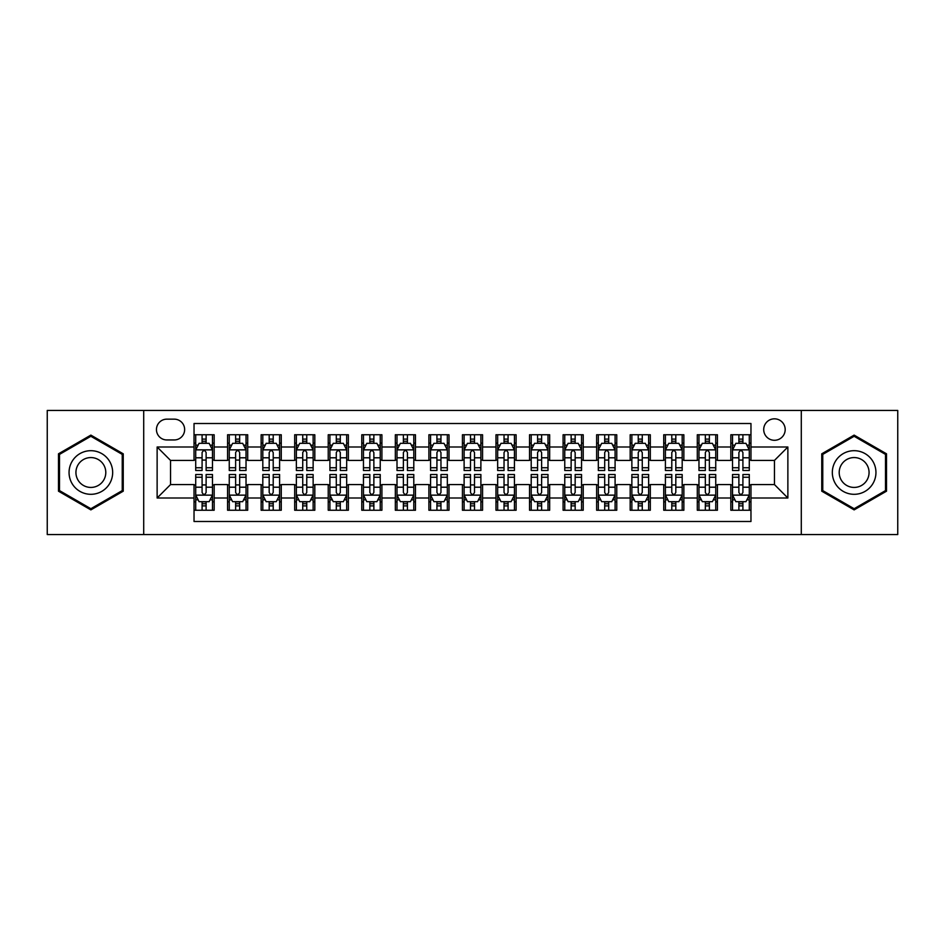 <?xml version="1.0" encoding="UTF-8"?>
<svg xmlns="http://www.w3.org/2000/svg" width="945" height="945" viewBox="0 0 945 945"><rect width="100%" height="100%" fill="white"/><g stroke="black" fill="none" stroke-linecap="round" stroke-linejoin="round"><path stroke-width="1.42" d="M774.451 418.824A10.738 10.738 0 0 0 763.714 429.55A10.738 10.738 0 0 0 774.451 440.287A10.738 10.738 0 0 0 785.189 429.55A10.738 10.738 0 0 0 774.451 418.824M801.289 534.563L897.75 534.563L897.75 410.437L801.289 410.437L801.289 534.563L143.711 534.563L143.711 410.437L47.25 410.437L47.25 534.563L143.711 534.563M750.968 434.759L730.839 434.759L730.839 446.997L717.42 446.997L717.42 460.428L730.839 460.428L730.839 446.997M717.42 446.997L717.42 434.759L697.292 434.759L697.292 446.997L683.861 446.997L683.861 460.428L697.292 460.428L697.292 446.997M683.861 446.997L683.861 434.759L663.733 434.759L663.733 446.997L650.314 446.997L650.314 460.428L663.733 460.428L663.733 446.997M650.314 446.997L650.314 434.759L630.185 434.759L630.185 446.997L616.766 446.997L616.766 460.428L630.185 460.428L630.185 446.997M616.766 446.997L616.766 434.759L596.638 434.759L596.638 446.997L583.219 446.997L583.219 460.428L596.638 460.428L596.638 446.997M583.219 446.997L583.219 434.759L563.09 434.759L563.09 446.997L549.671 446.997L549.671 460.428L563.09 460.428L563.09 446.997M549.671 446.997L549.671 434.759L529.531 434.759L529.531 446.997L516.112 446.997L516.112 460.428L529.531 460.428L529.531 446.997M516.112 446.997L516.112 434.759L495.983 434.759L495.983 446.997L482.564 446.997L482.564 460.428L495.983 460.428L495.983 446.997M482.564 446.997L482.564 434.759L462.436 434.759L462.436 446.997L449.017 446.997L449.017 460.428L462.436 460.428L462.436 446.997M449.017 446.997L449.017 434.759L428.888 434.759L428.888 446.997L415.469 446.997L415.469 460.428L428.888 460.428L428.888 446.997M415.469 446.997L415.469 434.759L395.329 434.759L395.329 446.997L381.91 446.997L381.91 460.428L395.329 460.428L395.329 446.997M381.91 446.997L381.91 434.759L361.781 434.759L361.781 446.997L348.362 446.997L348.362 460.428L361.781 460.428L361.781 446.997M348.362 446.997L348.362 434.759L328.234 434.759L328.234 446.997L314.815 446.997L314.815 460.428L328.234 460.428L328.234 446.997M314.815 446.997L314.815 434.759L294.686 434.759L294.686 446.997L281.267 446.997L281.267 460.428L294.686 460.428L294.686 446.997M281.267 446.997L281.267 434.759L261.139 434.759L261.139 446.997L247.708 446.997L247.708 460.428L261.139 460.428L261.139 446.997M247.708 446.997L247.708 434.759L227.58 434.759L227.58 460.428L214.161 460.428L214.161 434.759L194.032 434.759M194.032 510.241L214.161 510.241L214.161 484.572L227.58 484.572L227.58 510.241L247.708 510.241L247.708 484.572L261.139 484.572L261.139 498.003L247.708 498.003M261.139 498.003L261.139 510.241L281.267 510.241L281.267 484.572L294.686 484.572L294.686 498.003L281.267 498.003M294.686 498.003L294.686 510.241L314.815 510.241L314.815 484.572L328.234 484.572L328.234 498.003L314.815 498.003M328.234 498.003L328.234 510.241L348.362 510.241L348.362 484.572L361.781 484.572L361.781 498.003L348.362 498.003M361.781 498.003L361.781 510.241L381.91 510.241L381.91 484.572L395.329 484.572L395.329 498.003L381.91 498.003M395.329 498.003L395.329 510.241L415.469 510.241L415.469 484.572L428.888 484.572L428.888 498.003L415.469 498.003M428.888 498.003L428.888 510.241L449.017 510.241L449.017 484.572L462.436 484.572L462.436 498.003L449.017 498.003M462.436 498.003L462.436 510.241L482.564 510.241L482.564 484.572L495.983 484.572L495.983 498.003L482.564 498.003M495.983 498.003L495.983 510.241L516.112 510.241L516.112 484.572L529.531 484.572L529.531 498.003L516.112 498.003M529.531 498.003L529.531 510.241L549.671 510.241L549.671 484.572L563.09 484.572L563.09 498.003L549.671 498.003M563.09 498.003L563.09 510.241L583.219 510.241L583.219 484.572L596.638 484.572L596.638 498.003L583.219 498.003M596.638 498.003L596.638 510.241L616.766 510.241L616.766 484.572L630.185 484.572L630.185 498.003L616.766 498.003M630.185 498.003L630.185 510.241L650.314 510.241L650.314 484.572L663.733 484.572L663.733 498.003L650.314 498.003M663.733 498.003L663.733 510.241L683.861 510.241L683.861 484.572L697.292 484.572L697.292 498.003L683.861 498.003M697.292 498.003L697.292 510.241L717.42 510.241L717.42 484.572L730.839 484.572L730.839 498.003L717.42 498.003M166.852 439.957L174.234 439.957A10.395 10.395 0 0 0 184.641 429.55A10.395 10.395 0 0 0 174.234 419.155L166.852 419.155A10.395 10.395 0 0 0 156.457 429.55A10.395 10.395 0 0 0 166.852 439.957M801.289 410.437L143.711 410.437M750.968 446.997L750.968 423.514L194.032 423.514L194.032 460.428L170.549 460.428L170.549 484.572L194.032 484.572L194.032 521.486L750.968 521.486L750.968 484.572L774.451 484.572L774.451 460.428L750.968 460.428L750.968 446.997L787.87 446.997L787.87 498.003L750.968 498.003M194.032 498.003L157.13 498.003L157.13 446.997L194.032 446.997M730.839 498.003L730.839 510.241L750.968 510.241M194.032 443.146L195.709 443.146M202.088 443.146L206.116 443.146M212.483 443.146L214.161 443.146M194.032 460.085L195.709 460.085M202.088 460.085L206.116 460.085M212.483 460.085L214.161 460.085M194.032 484.915L195.709 484.915M202.088 484.915L206.116 484.915M212.483 484.915L214.161 484.915M194.032 501.854L195.709 501.854M202.088 501.854L206.116 501.854M212.483 501.854L214.161 501.854M227.58 460.085L229.257 460.085M235.636 460.085L239.664 460.085M246.031 460.085L247.708 460.085M227.58 443.146L229.257 443.146M235.636 443.146L239.664 443.146M246.031 443.146L247.708 443.146M227.58 484.915L229.257 484.915M235.636 484.915L239.664 484.915M246.031 484.915L247.708 484.915M227.58 501.854L229.257 501.854M235.636 501.854L239.664 501.854M246.031 501.854L247.708 501.854M261.139 484.915L262.816 484.915M269.183 484.915L273.211 484.915M279.59 484.915L281.267 484.915M261.139 501.854L262.816 501.854M269.183 501.854L273.211 501.854M279.59 501.854L281.267 501.854M261.139 443.146L262.816 443.146M269.183 443.146L273.211 443.146M279.59 443.146L281.267 443.146M261.139 460.085L262.816 460.085M269.183 460.085L273.211 460.085M279.59 460.085L281.267 460.085M294.686 484.915L296.364 484.915M302.731 484.915L306.759 484.915M313.138 484.915L314.815 484.915M294.686 501.854L296.364 501.854M302.731 501.854L306.759 501.854M313.138 501.854L314.815 501.854M294.686 443.146L296.364 443.146M302.731 443.146L306.759 443.146M313.138 443.146L314.815 443.146M294.686 460.085L296.364 460.085M302.731 460.085L306.759 460.085M313.138 460.085L314.815 460.085M328.234 484.915L329.911 484.915M336.29 484.915L340.306 484.915M346.685 484.915L348.362 484.915M328.234 501.854L329.911 501.854M336.29 501.854L340.306 501.854M346.685 501.854L348.362 501.854M328.234 443.146L329.911 443.146M336.29 443.146L340.306 443.146M346.685 443.146L348.362 443.146M328.234 460.085L329.911 460.085M336.29 460.085L340.306 460.085M346.685 460.085L348.362 460.085M361.781 484.915L363.459 484.915M369.838 484.915L373.866 484.915M380.233 484.915L381.91 484.915M361.781 501.854L363.459 501.854M369.838 501.854L373.866 501.854M380.233 501.854L381.91 501.854M361.781 443.146L363.459 443.146M369.838 443.146L373.866 443.146M380.233 443.146L381.91 443.146M361.781 460.085L363.459 460.085M369.838 460.085L373.866 460.085M380.233 460.085L381.91 460.085M395.329 484.915L397.006 484.915M403.385 484.915L407.413 484.915M413.792 484.915L415.469 484.915M395.329 501.854L397.006 501.854M403.385 501.854L407.413 501.854M413.792 501.854L415.469 501.854M395.329 443.146L397.006 443.146M403.385 443.146L407.413 443.146M413.792 443.146L415.469 443.146M395.329 460.085L397.006 460.085M403.385 460.085L407.413 460.085M413.792 460.085L415.469 460.085M428.888 484.915L430.566 484.915M436.933 484.915L440.961 484.915M447.339 484.915L449.017 484.915M428.888 501.854L430.566 501.854M436.933 501.854L440.961 501.854M447.339 501.854L449.017 501.854M428.888 443.146L430.566 443.146M436.933 443.146L440.961 443.146M447.339 443.146L449.017 443.146M428.888 460.085L430.566 460.085M436.933 460.085L440.961 460.085M447.339 460.085L449.017 460.085M462.436 484.915L464.113 484.915M470.492 484.915L474.508 484.915M480.887 484.915L482.564 484.915M462.436 501.854L464.113 501.854M470.492 501.854L474.508 501.854M480.887 501.854L482.564 501.854M462.436 443.146L464.113 443.146M470.492 443.146L474.508 443.146M480.887 443.146L482.564 443.146M462.436 460.085L464.113 460.085M470.492 460.085L474.508 460.085M480.887 460.085L482.564 460.085M495.983 484.915L497.661 484.915M504.039 484.915L508.067 484.915M514.434 484.915L516.112 484.915M495.983 501.854L497.661 501.854M504.039 501.854L508.067 501.854M514.434 501.854L516.112 501.854M495.983 443.146L497.661 443.146M504.039 443.146L508.067 443.146M514.434 443.146L516.112 443.146M495.983 460.085L497.661 460.085M504.039 460.085L508.067 460.085M514.434 460.085L516.112 460.085M529.531 484.915L531.208 484.915M537.587 484.915L541.615 484.915M547.994 484.915L549.671 484.915M529.531 501.854L531.208 501.854M537.587 501.854L541.615 501.854M547.994 501.854L549.671 501.854M529.531 443.146L531.208 443.146M537.587 443.146L541.615 443.146M547.994 443.146L549.671 443.146M529.531 460.085L531.208 460.085M537.587 460.085L541.615 460.085M547.994 460.085L549.671 460.085M563.09 484.915L564.767 484.915M571.134 484.915L575.162 484.915M581.541 484.915L583.219 484.915M563.09 501.854L564.767 501.854M571.134 501.854L575.162 501.854M581.541 501.854L583.219 501.854M563.09 443.146L564.767 443.146M571.134 443.146L575.162 443.146M581.541 443.146L583.219 443.146M563.09 460.085L564.767 460.085M571.134 460.085L575.162 460.085M581.541 460.085L583.219 460.085M596.638 484.915L598.315 484.915M604.694 484.915L608.71 484.915M615.089 484.915L616.766 484.915M596.638 501.854L598.315 501.854M604.694 501.854L608.71 501.854M615.089 501.854L616.766 501.854M596.638 443.146L598.315 443.146M604.694 443.146L608.71 443.146M615.089 443.146L616.766 443.146M596.638 460.085L598.315 460.085M604.694 460.085L608.71 460.085M615.089 460.085L616.766 460.085M630.185 484.915L631.862 484.915M638.241 484.915L642.269 484.915M648.636 484.915L650.314 484.915M630.185 501.854L631.862 501.854M638.241 501.854L642.269 501.854M648.636 501.854L650.314 501.854M630.185 443.146L631.862 443.146M638.241 443.146L642.269 443.146M648.636 443.146L650.314 443.146M630.185 460.085L631.862 460.085M638.241 460.085L642.269 460.085M648.636 460.085L650.314 460.085M663.733 484.915L665.41 484.915M671.789 484.915L675.817 484.915M682.184 484.915L683.861 484.915M663.733 501.854L665.41 501.854M671.789 501.854L675.817 501.854M682.184 501.854L683.861 501.854M663.733 443.146L665.41 443.146M671.789 443.146L675.817 443.146M682.184 443.146L683.861 443.146M663.733 460.085L665.41 460.085M671.789 460.085L675.817 460.085M682.184 460.085L683.861 460.085M697.292 484.915L698.969 484.915M705.336 484.915L709.364 484.915M715.743 484.915L717.42 484.915M697.292 501.854L698.969 501.854M705.336 501.854L709.364 501.854M715.743 501.854L717.42 501.854M697.292 443.146L698.969 443.146M705.336 443.146L709.364 443.146M715.743 443.146L717.42 443.146M697.292 460.085L698.969 460.085M705.336 460.085L709.364 460.085M715.743 460.085L717.42 460.085M730.839 484.915L732.517 484.915M738.884 484.915L742.912 484.915M749.29 484.915L750.968 484.915M730.839 501.854L732.517 501.854M738.884 501.854L742.912 501.854M749.29 501.854L750.968 501.854M730.839 443.146L732.517 443.146M738.884 443.146L742.912 443.146M749.29 443.146L750.968 443.146M730.839 460.085L732.517 460.085M738.884 460.085L742.912 460.085M749.29 460.085L750.968 460.085M170.549 460.428L157.13 446.997M170.549 484.572L157.13 498.003M787.87 446.997L774.451 460.428M787.87 498.003L774.451 484.572M90.862 509.887L123.24 491.187L123.24 453.813L90.862 435.113L58.484 453.813L58.484 491.187L90.862 509.887M886.516 453.813L854.138 435.113L821.76 453.813L821.76 491.187L854.138 509.887L886.516 491.187L886.516 453.813M206.116 439.118L202.088 439.118M212.483 467.751L206.116 467.751L206.116 470.492L212.483 470.492L212.483 450.021L209.128 443.311L199.064 443.311L195.709 450.021L195.709 470.492L202.088 470.492L202.088 467.751L195.709 467.751M195.709 450.021L195.709 434.759M212.483 450.021L212.483 434.759M202.088 443.311L202.088 434.759M206.116 434.759L206.116 443.311M206.116 467.751L206.116 452.537C204.77 449.95 203.423 449.95 202.088 452.537L202.088 467.751M202.088 505.882L206.116 505.882M195.709 477.249L202.088 477.249L202.088 474.508L195.709 474.508L195.709 494.979L199.064 501.689L209.128 501.689L212.483 494.979L212.483 474.508L206.116 474.508L206.116 477.249L212.483 477.249M212.483 494.979L212.483 510.241M195.709 494.979L195.709 510.241M206.116 501.689L206.116 510.241M202.088 510.241L202.088 501.689M202.088 477.249L202.088 492.463C203.423 495.05 204.77 495.05 206.116 492.463L206.116 477.249M90.862 450.694A21.806 21.806 0 0 0 69.056 472.5A21.806 21.806 0 0 0 90.862 494.306A21.806 21.806 0 0 0 112.668 472.5A21.806 21.806 0 0 0 90.862 450.694M90.862 457.569A14.931 14.931 0 0 0 75.931 472.5A14.931 14.931 0 0 0 90.862 487.431A14.931 14.931 0 0 0 105.793 472.5A14.931 14.931 0 0 0 90.862 457.569M122.236 490.609L90.862 508.717L59.5 490.609L59.5 454.391L90.862 436.283L122.236 454.391L122.236 490.609M835.25 461.597A21.806 21.806 0 0 0 843.235 491.388A21.806 21.806 0 0 0 873.026 483.403A21.806 21.806 0 0 0 865.041 453.612A21.806 21.806 0 0 0 835.25 461.597M841.204 465.034A14.931 14.931 0 0 0 846.673 485.435A14.931 14.931 0 0 0 867.061 479.965A14.931 14.931 0 0 0 861.604 459.565A14.931 14.931 0 0 0 841.204 465.034M885.5 454.391L885.5 490.609L854.138 508.717L822.764 490.609L822.764 454.391L854.138 436.283L885.5 454.391M239.664 439.118L235.636 439.118M246.031 467.751L239.664 467.751L239.664 470.492L246.031 470.492L246.031 450.021L242.676 443.311L232.612 443.311L229.257 450.021L229.257 470.492L235.636 470.492L235.636 467.751L229.257 467.751M229.257 450.021L229.257 434.759M246.031 450.021L246.031 434.759M235.636 443.311L235.636 434.759M239.664 434.759L239.664 443.311M239.664 467.751L239.664 452.537C238.317 449.95 236.982 449.95 235.636 452.537L235.636 467.751M273.211 439.118L269.183 439.118M279.59 467.751L273.211 467.751L273.211 470.492L279.59 470.492L279.59 450.021L276.235 443.311L266.171 443.311L262.816 450.021L262.816 470.492L269.183 470.492L269.183 467.751L262.816 467.751M262.816 450.021L262.816 434.759M279.59 450.021L279.59 434.759M269.183 443.311L269.183 434.759M273.211 434.759L273.211 443.311M273.211 467.751L273.211 452.537C271.876 449.95 270.53 449.95 269.183 452.537L269.183 467.751M306.759 439.118L302.731 439.118M313.138 467.751L306.759 467.751L306.759 470.492L313.138 470.492L313.138 450.021L309.783 443.311L299.719 443.311L296.364 450.021L296.364 470.492L302.731 470.492L302.731 467.751L296.364 467.751M296.364 450.021L296.364 434.759M313.138 450.021L313.138 434.759M302.731 443.311L302.731 434.759M306.759 434.759L306.759 443.311M306.759 467.751L306.759 452.537C305.424 449.95 304.077 449.95 302.731 452.537L302.731 467.751M340.306 439.118L336.29 439.118M346.685 467.751L340.306 467.751L340.306 470.492L346.685 470.492L346.685 450.021L343.33 443.311L333.266 443.311L329.911 450.021L329.911 470.492L336.29 470.492L336.29 467.751L329.911 467.751M329.911 450.021L329.911 434.759M346.685 450.021L346.685 434.759M336.29 443.311L336.29 434.759M340.306 434.759L340.306 443.311M340.306 467.751L340.306 452.537C338.971 449.95 337.625 449.95 336.29 452.537L336.29 467.751M235.636 505.882L239.664 505.882M229.257 477.249L235.636 477.249L235.636 474.508L229.257 474.508L229.257 494.979L232.612 501.689L242.676 501.689L246.031 494.979L246.031 474.508L239.664 474.508L239.664 477.249L246.031 477.249M246.031 494.979L246.031 510.241M229.257 494.979L229.257 510.241M239.664 501.689L239.664 510.241M235.636 510.241L235.636 501.689M235.636 477.249L235.636 492.463C236.971 495.05 238.317 495.05 239.664 492.463L239.664 477.249M269.183 505.882L273.211 505.882M262.816 477.249L269.183 477.249L269.183 474.508L262.816 474.508L262.816 494.979L266.171 501.689L276.235 501.689L279.59 494.979L279.59 474.508L273.211 474.508L273.211 477.249L279.59 477.249M279.59 494.979L279.59 510.241M262.816 494.979L262.816 510.241M273.211 501.689L273.211 510.241M269.183 510.241L269.183 501.689M269.183 477.249L269.183 492.463C270.53 495.05 271.865 495.05 273.211 492.463L273.211 477.249M302.731 505.882L306.759 505.882M296.364 477.249L302.731 477.249L302.731 474.508L296.364 474.508L296.364 494.979L299.719 501.689L309.783 501.689L313.138 494.979L313.138 474.508L306.759 474.508L306.759 477.249L313.138 477.249M313.138 494.979L313.138 510.241M296.364 494.979L296.364 510.241M306.759 501.689L306.759 510.241M302.731 510.241L302.731 501.689M302.731 477.249L302.731 492.463C304.077 495.05 305.412 495.05 306.759 492.463L306.759 477.249M336.29 505.882L340.306 505.882M329.911 477.249L336.29 477.249L336.29 474.508L329.911 474.508L329.911 494.979L333.266 501.689L343.33 501.689L346.685 494.979L346.685 474.508L340.306 474.508L340.306 477.249L346.685 477.249M346.685 494.979L346.685 510.241M329.911 494.979L329.911 510.241M340.306 501.689L340.306 510.241M336.29 510.241L336.29 501.689M336.29 477.249L336.29 492.463C337.625 495.05 338.971 495.05 340.306 492.463L340.306 477.249M373.866 439.118L369.838 439.118M380.233 467.751L373.866 467.751L373.866 470.492L380.233 470.492L380.233 450.021L376.878 443.311L366.814 443.311L363.459 450.021L363.459 470.492L369.838 470.492L369.838 467.751L363.459 467.751M363.459 450.021L363.459 434.759M380.233 450.021L380.233 434.759M369.838 443.311L369.838 434.759M373.866 434.759L373.866 443.311M373.866 467.751L373.866 452.537C372.519 449.95 371.184 449.95 369.838 452.537L369.838 467.751M369.838 505.882L373.866 505.882M363.459 477.249L369.838 477.249L369.838 474.508L363.459 474.508L363.459 494.979L366.814 501.689L376.878 501.689L380.233 494.979L380.233 474.508L373.866 474.508L373.866 477.249L380.233 477.249M380.233 494.979L380.233 510.241M363.459 494.979L363.459 510.241M373.866 501.689L373.866 510.241M369.838 510.241L369.838 501.689M369.838 477.249L369.838 492.463C371.172 495.05 372.519 495.05 373.866 492.463L373.866 477.249M407.413 439.118L403.385 439.118M413.792 467.751L407.413 467.751L407.413 470.492L413.792 470.492L413.792 450.021L410.437 443.311L400.361 443.311L397.006 450.021L397.006 470.492L403.385 470.492L403.385 467.751L397.006 467.751M397.006 450.021L397.006 434.759M413.792 450.021L413.792 434.759M403.385 443.311L403.385 434.759M407.413 434.759L407.413 443.311M407.413 467.751L407.413 452.537C406.066 449.95 404.732 449.95 403.385 452.537L403.385 467.751M403.385 505.882L407.413 505.882M397.006 477.249L403.385 477.249L403.385 474.508L397.006 474.508L397.006 494.979L400.361 501.689L410.437 501.689L413.792 494.979L413.792 474.508L407.413 474.508L407.413 477.249L413.792 477.249M413.792 494.979L413.792 510.241M397.006 494.979L397.006 510.241M407.413 501.689L407.413 510.241M403.385 510.241L403.385 501.689M403.385 477.249L403.385 492.463C404.732 495.05 406.066 495.05 407.413 492.463L407.413 477.249M440.961 439.118L436.933 439.118M447.339 467.751L440.961 467.751L440.961 470.492L447.339 470.492L447.339 450.021L443.985 443.311L433.92 443.311L430.566 450.021L430.566 470.492L436.933 470.492L436.933 467.751L430.566 467.751M430.566 450.021L430.566 434.759M447.339 450.021L447.339 434.759M436.933 443.311L436.933 434.759M440.961 434.759L440.961 443.311M440.961 467.751L440.961 452.537C439.626 449.95 438.279 449.95 436.933 452.537L436.933 467.751M436.933 505.882L440.961 505.882M430.566 477.249L436.933 477.249L436.933 474.508L430.566 474.508L430.566 494.979L433.92 501.689L443.985 501.689L447.339 494.979L447.339 474.508L440.961 474.508L440.961 477.249L447.339 477.249M447.339 494.979L447.339 510.241M430.566 494.979L430.566 510.241M440.961 501.689L440.961 510.241M436.933 510.241L436.933 501.689M436.933 477.249L436.933 492.463C438.279 495.05 439.614 495.05 440.961 492.463L440.961 477.249M474.508 439.118L470.492 439.118M480.887 467.751L474.508 467.751L474.508 470.492L480.887 470.492L480.887 450.021L477.532 443.311L467.468 443.311L464.113 450.021L464.113 470.492L470.492 470.492L470.492 467.751L464.113 467.751M464.113 450.021L464.113 434.759M480.887 450.021L480.887 434.759M470.492 443.311L470.492 434.759M474.508 434.759L474.508 443.311M474.508 467.751L474.508 452.537C473.173 449.95 471.827 449.95 470.492 452.537L470.492 467.751M470.492 505.882L474.508 505.882M464.113 477.249L470.492 477.249L470.492 474.508L464.113 474.508L464.113 494.979L467.468 501.689L477.532 501.689L480.887 494.979L480.887 474.508L474.508 474.508L474.508 477.249L480.887 477.249M480.887 494.979L480.887 510.241M464.113 494.979L464.113 510.241M474.508 501.689L474.508 510.241M470.492 510.241L470.492 501.689M470.492 477.249L470.492 492.463C471.827 495.05 473.173 495.05 474.508 492.463L474.508 477.249M508.067 439.118L504.039 439.118M514.434 467.751L508.067 467.751L508.067 470.492L514.434 470.492L514.434 450.021L511.08 443.311L501.015 443.311L497.661 450.021L497.661 470.492L504.039 470.492L504.039 467.751L497.661 467.751M497.661 450.021L497.661 434.759M514.434 450.021L514.434 434.759M504.039 443.311L504.039 434.759M508.067 434.759L508.067 443.311M508.067 467.751L508.067 452.537C506.721 449.95 505.386 449.95 504.039 452.537L504.039 467.751M504.039 505.882L508.067 505.882M497.661 477.249L504.039 477.249L504.039 474.508L497.661 474.508L497.661 494.979L501.015 501.689L511.08 501.689L514.434 494.979L514.434 474.508L508.067 474.508L508.067 477.249L514.434 477.249M514.434 494.979L514.434 510.241M497.661 494.979L497.661 510.241M508.067 501.689L508.067 510.241M504.039 510.241L504.039 501.689M504.039 477.249L504.039 492.463C505.374 495.05 506.721 495.05 508.067 492.463L508.067 477.249M541.615 439.118L537.587 439.118M547.994 467.751L541.615 467.751L541.615 470.492L547.994 470.492L547.994 450.021L544.639 443.311L534.563 443.311L531.208 450.021L531.208 470.492L537.587 470.492L537.587 467.751L531.208 467.751M531.208 450.021L531.208 434.759M547.994 450.021L547.994 434.759M537.587 443.311L537.587 434.759M541.615 434.759L541.615 443.311M541.615 467.751L541.615 452.537C540.268 449.95 538.933 449.95 537.587 452.537L537.587 467.751M537.587 505.882L541.615 505.882M531.208 477.249L537.587 477.249L537.587 474.508L531.208 474.508L531.208 494.979L534.563 501.689L544.639 501.689L547.994 494.979L547.994 474.508L541.615 474.508L541.615 477.249L547.994 477.249M547.994 494.979L547.994 510.241M531.208 494.979L531.208 510.241M541.615 501.689L541.615 510.241M537.587 510.241L537.587 501.689M537.587 477.249L537.587 492.463C538.933 495.05 540.268 495.05 541.615 492.463L541.615 477.249M575.162 439.118L571.134 439.118M581.541 467.751L575.162 467.751L575.162 470.492L581.541 470.492L581.541 450.021L578.186 443.311L568.122 443.311L564.767 450.021L564.767 470.492L571.134 470.492L571.134 467.751L564.767 467.751M564.767 450.021L564.767 434.759M581.541 450.021L581.541 434.759M571.134 443.311L571.134 434.759M575.162 434.759L575.162 443.311M575.162 467.751L575.162 452.537C573.828 449.95 572.481 449.95 571.134 452.537L571.134 467.751M571.134 505.882L575.162 505.882M564.767 477.249L571.134 477.249L571.134 474.508L564.767 474.508L564.767 494.979L568.122 501.689L578.186 501.689L581.541 494.979L581.541 474.508L575.162 474.508L575.162 477.249L581.541 477.249M581.541 494.979L581.541 510.241M564.767 494.979L564.767 510.241M575.162 501.689L575.162 510.241M571.134 510.241L571.134 501.689M571.134 477.249L571.134 492.463C572.481 495.05 573.816 495.05 575.162 492.463L575.162 477.249M608.71 439.118L604.694 439.118M615.089 467.751L608.71 467.751L608.71 470.492L615.089 470.492L615.089 450.021L611.734 443.311L601.67 443.311L598.315 450.021L598.315 470.492L604.694 470.492L604.694 467.751L598.315 467.751M598.315 450.021L598.315 434.759M615.089 450.021L615.089 434.759M604.694 443.311L604.694 434.759M608.71 434.759L608.71 443.311M608.71 467.751L608.71 452.537C607.375 449.95 606.028 449.95 604.694 452.537L604.694 467.751M604.694 505.882L608.71 505.882M598.315 477.249L604.694 477.249L604.694 474.508L598.315 474.508L598.315 494.979L601.67 501.689L611.734 501.689L615.089 494.979L615.089 474.508L608.71 474.508L608.71 477.249L615.089 477.249M615.089 494.979L615.089 510.241M598.315 494.979L598.315 510.241M608.71 501.689L608.71 510.241M604.694 510.241L604.694 501.689M604.694 477.249L604.694 492.463C606.028 495.05 607.375 495.05 608.71 492.463L608.71 477.249M638.241 505.882L642.269 505.882M631.862 477.249L638.241 477.249L638.241 474.508L631.862 474.508L631.862 494.979L635.217 501.689L645.281 501.689L648.636 494.979L648.636 474.508L642.269 474.508L642.269 477.249L648.636 477.249M648.636 494.979L648.636 510.241M631.862 494.979L631.862 510.241M642.269 501.689L642.269 510.241M638.241 510.241L638.241 501.689M638.241 477.249L638.241 492.463C639.576 495.05 640.923 495.05 642.269 492.463L642.269 477.249M671.789 505.882L675.817 505.882M665.41 477.249L671.789 477.249L671.789 474.508L665.41 474.508L665.41 494.979L668.765 501.689L678.829 501.689L682.184 494.979L682.184 474.508L675.817 474.508L675.817 477.249L682.184 477.249M682.184 494.979L682.184 510.241M665.41 494.979L665.41 510.241M675.817 501.689L675.817 510.241M671.789 510.241L671.789 501.689M671.789 477.249L671.789 492.463C673.124 495.05 674.47 495.05 675.817 492.463L675.817 477.249M642.269 439.118L638.241 439.118M648.636 467.751L642.269 467.751L642.269 470.492L648.636 470.492L648.636 450.021L645.281 443.311L635.217 443.311L631.862 450.021L631.862 470.492L638.241 470.492L638.241 467.751L631.862 467.751M631.862 450.021L631.862 434.759M648.636 450.021L648.636 434.759M638.241 443.311L638.241 434.759M642.269 434.759L642.269 443.311M642.269 467.751L642.269 452.537C640.923 449.95 639.588 449.95 638.241 452.537L638.241 467.751M675.817 439.118L671.789 439.118M682.184 467.751L675.817 467.751L675.817 470.492L682.184 470.492L682.184 450.021L678.829 443.311L668.765 443.311L665.41 450.021L665.41 470.492L671.789 470.492L671.789 467.751L665.41 467.751M665.41 450.021L665.41 434.759M682.184 450.021L682.184 434.759M671.789 443.311L671.789 434.759M675.817 434.759L675.817 443.311M675.817 467.751L675.817 452.537C674.47 449.95 673.135 449.95 671.789 452.537L671.789 467.751M709.364 439.118L705.336 439.118M715.743 467.751L709.364 467.751L709.364 470.492L715.743 470.492L715.743 450.021L712.388 443.311L702.324 443.311L698.969 450.021L698.969 470.492L705.336 470.492L705.336 467.751L698.969 467.751M698.969 450.021L698.969 434.759M715.743 450.021L715.743 434.759M705.336 443.311L705.336 434.759M709.364 434.759L709.364 443.311M709.364 467.751L709.364 452.537C708.029 449.95 706.683 449.95 705.336 452.537L705.336 467.751M705.336 505.882L709.364 505.882M698.969 477.249L705.336 477.249L705.336 474.508L698.969 474.508L698.969 494.979L702.324 501.689L712.388 501.689L715.743 494.979L715.743 474.508L709.364 474.508L709.364 477.249L715.743 477.249M715.743 494.979L715.743 510.241M698.969 494.979L698.969 510.241M709.364 501.689L709.364 510.241M705.336 510.241L705.336 501.689M705.336 477.249L705.336 492.463C706.683 495.05 708.018 495.05 709.364 492.463L709.364 477.249M742.912 439.118L738.884 439.118M749.29 467.751L742.912 467.751L742.912 470.492L749.29 470.492L749.29 450.021L745.936 443.311L735.871 443.311L732.517 450.021L732.517 470.492L738.884 470.492L738.884 467.751L732.517 467.751M732.517 450.021L732.517 434.759M749.29 450.021L749.29 434.759M738.884 443.311L738.884 434.759M742.912 434.759L742.912 443.311M742.912 467.751L742.912 452.537C741.577 449.95 740.23 449.95 738.884 452.537L738.884 467.751M738.884 505.882L742.912 505.882M732.517 477.249L738.884 477.249L738.884 474.508L732.517 474.508L732.517 494.979L735.871 501.689L745.936 501.689L749.29 494.979L749.29 474.508L742.912 474.508L742.912 477.249L749.29 477.249M749.29 494.979L749.29 510.241M732.517 494.979L732.517 510.241M742.912 501.689L742.912 510.241M738.884 510.241L738.884 501.689M738.884 477.249L738.884 492.463C740.23 495.05 741.577 495.05 742.912 492.463L742.912 477.249M227.58 498.003L214.161 498.003M227.58 446.997L214.161 446.997M212.401 449.855L195.792 449.855M195.709 445.154L198.143 445.154M210.05 445.154L212.483 445.154M202.088 457.793L195.709 457.793M212.483 457.793L206.116 457.793M206.116 441.256L202.088 441.256M195.792 495.145L212.401 495.145M212.483 499.846L210.05 499.846M198.143 499.846L195.709 499.846M206.116 487.207L212.483 487.207M195.709 487.207L202.088 487.207M202.088 503.744L206.116 503.744M245.948 449.855L229.34 449.855M229.257 445.154L231.69 445.154M243.609 445.154L246.031 445.154M235.636 457.793L229.257 457.793M246.031 457.793L239.664 457.793M239.664 441.256L235.636 441.256M279.507 449.855L262.899 449.855M262.816 445.154L265.238 445.154M277.157 445.154L279.59 445.154M269.183 457.793L262.816 457.793M279.59 457.793L273.211 457.793M273.211 441.256L269.183 441.256M313.055 449.855L296.447 449.855M296.364 445.154L298.797 445.154M310.704 445.154L313.138 445.154M302.731 457.793L296.364 457.793M313.138 457.793L306.759 457.793M306.759 441.256L302.731 441.256M346.602 449.855L329.994 449.855M329.911 445.154L332.345 445.154M344.252 445.154L346.685 445.154M336.29 457.793L329.911 457.793M346.685 457.793L340.306 457.793M340.306 441.256L336.29 441.256M229.34 495.145L245.948 495.145M246.031 499.846L243.609 499.846M231.69 499.846L229.257 499.846M239.664 487.207L246.031 487.207M229.257 487.207L235.636 487.207M235.636 503.744L239.664 503.744M262.899 495.145L279.507 495.145M279.59 499.846L277.157 499.846M265.238 499.846L262.816 499.846M273.211 487.207L279.59 487.207M262.816 487.207L269.183 487.207M269.183 503.744L273.211 503.744M296.447 495.145L313.055 495.145M313.138 499.846L310.704 499.846M298.797 499.846L296.364 499.846M306.759 487.207L313.138 487.207M296.364 487.207L302.731 487.207M302.731 503.744L306.759 503.744M329.994 495.145L346.602 495.145M346.685 499.846L344.252 499.846M332.345 499.846L329.911 499.846M340.306 487.207L346.685 487.207M329.911 487.207L336.29 487.207M336.29 503.744L340.306 503.744M380.15 449.855L363.541 449.855M363.459 445.154L365.892 445.154M377.799 445.154L380.233 445.154M369.838 457.793L363.459 457.793M380.233 457.793L373.866 457.793M373.866 441.256L369.838 441.256M363.541 495.145L380.15 495.145M380.233 499.846L377.799 499.846M365.892 499.846L363.459 499.846M373.866 487.207L380.233 487.207M363.459 487.207L369.838 487.207M369.838 503.744L373.866 503.744M413.697 449.855L397.101 449.855M397.006 445.154L399.44 445.154M411.358 445.154L413.792 445.154M403.385 457.793L397.006 457.793M413.792 457.793L407.413 457.793M407.413 441.256L403.385 441.256M397.101 495.145L413.697 495.145M413.792 499.846L411.358 499.846M399.44 499.846L397.006 499.846M407.413 487.207L413.792 487.207M397.006 487.207L403.385 487.207M403.385 503.744L407.413 503.744M447.257 449.855L430.648 449.855M430.566 445.154L432.999 445.154M444.906 445.154L447.339 445.154M436.933 457.793L430.566 457.793M447.339 457.793L440.961 457.793M440.961 441.256L436.933 441.256M430.648 495.145L447.257 495.145M447.339 499.846L444.906 499.846M432.999 499.846L430.566 499.846M440.961 487.207L447.339 487.207M430.566 487.207L436.933 487.207M436.933 503.744L440.961 503.744M480.804 449.855L464.196 449.855M464.113 445.154L466.546 445.154M478.453 445.154L480.887 445.154M470.492 457.793L464.113 457.793M480.887 457.793L474.508 457.793M474.508 441.256L470.492 441.256M464.196 495.145L480.804 495.145M480.887 499.846L478.453 499.846M466.546 499.846L464.113 499.846M474.508 487.207L480.887 487.207M464.113 487.207L470.492 487.207M470.492 503.744L474.508 503.744M514.352 449.855L497.743 449.855M497.661 445.154L500.094 445.154M512.001 445.154L514.434 445.154M504.039 457.793L497.661 457.793M514.434 457.793L508.067 457.793M508.067 441.256L504.039 441.256M497.743 495.145L514.352 495.145M514.434 499.846L512.001 499.846M500.094 499.846L497.661 499.846M508.067 487.207L514.434 487.207M497.661 487.207L504.039 487.207M504.039 503.744L508.067 503.744M547.899 449.855L531.303 449.855M531.208 445.154L533.641 445.154M545.56 445.154L547.994 445.154M537.587 457.793L531.208 457.793M547.994 457.793L541.615 457.793M541.615 441.256L537.587 441.256M531.303 495.145L547.899 495.145M547.994 499.846L545.56 499.846M533.641 499.846L531.208 499.846M541.615 487.207L547.994 487.207M531.208 487.207L537.587 487.207M537.587 503.744L541.615 503.744M581.458 449.855L564.85 449.855M564.767 445.154L567.201 445.154M579.108 445.154L581.541 445.154M571.134 457.793L564.767 457.793M581.541 457.793L575.162 457.793M575.162 441.256L571.134 441.256M564.85 495.145L581.458 495.145M581.541 499.846L579.108 499.846M567.201 499.846L564.767 499.846M575.162 487.207L581.541 487.207M564.767 487.207L571.134 487.207M571.134 503.744L575.162 503.744M615.006 449.855L598.398 449.855M598.315 445.154L600.748 445.154M612.655 445.154L615.089 445.154M604.694 457.793L598.315 457.793M615.089 457.793L608.71 457.793M608.71 441.256L604.694 441.256M598.398 495.145L615.006 495.145M615.089 499.846L612.655 499.846M600.748 499.846L598.315 499.846M608.71 487.207L615.089 487.207M598.315 487.207L604.694 487.207M604.694 503.744L608.71 503.744M631.945 495.145L648.553 495.145M648.636 499.846L646.203 499.846M634.296 499.846L631.862 499.846M642.269 487.207L648.636 487.207M631.862 487.207L638.241 487.207M638.241 503.744L642.269 503.744M665.493 495.145L682.101 495.145M682.184 499.846L679.762 499.846M667.843 499.846L665.41 499.846M675.817 487.207L682.184 487.207M665.41 487.207L671.789 487.207M671.789 503.744L675.817 503.744M648.553 449.855L631.945 449.855M631.862 445.154L634.296 445.154M646.203 445.154L648.636 445.154M638.241 457.793L631.862 457.793M648.636 457.793L642.269 457.793M642.269 441.256L638.241 441.256M682.101 449.855L665.493 449.855M665.41 445.154L667.843 445.154M679.762 445.154L682.184 445.154M671.789 457.793L665.41 457.793M682.184 457.793L675.817 457.793M675.817 441.256L671.789 441.256M715.66 449.855L699.052 449.855M698.969 445.154L701.391 445.154M713.31 445.154L715.743 445.154M705.336 457.793L698.969 457.793M715.743 457.793L709.364 457.793M709.364 441.256L705.336 441.256M699.052 495.145L715.66 495.145M715.743 499.846L713.31 499.846M701.391 499.846L698.969 499.846M709.364 487.207L715.743 487.207M698.969 487.207L705.336 487.207M705.336 503.744L709.364 503.744M749.208 449.855L732.599 449.855M732.517 445.154L734.95 445.154M746.857 445.154L749.29 445.154M738.884 457.793L732.517 457.793M749.29 457.793L742.912 457.793M742.912 441.256L738.884 441.256M732.599 495.145L749.208 495.145M749.29 499.846L746.857 499.846M734.95 499.846L732.517 499.846M742.912 487.207L749.29 487.207M732.517 487.207L738.884 487.207M738.884 503.744L742.912 503.744"/></g></svg>

